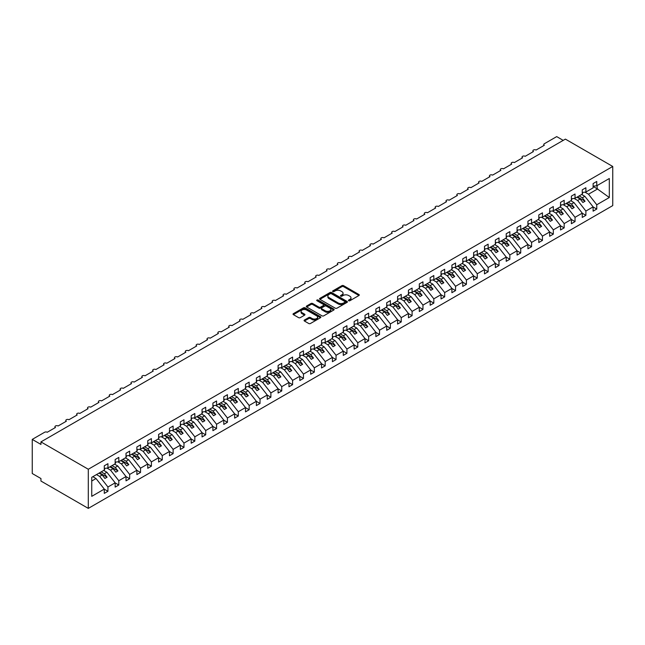 <?xml version="1.0" encoding="UTF-8"?>
<svg xmlns="http://www.w3.org/2000/svg" width="645" height="645" viewBox="0 0 645 645"><rect width="100%" height="100%" fill="white"/><g stroke="black" fill="none" stroke-linecap="round" stroke-linejoin="round"><path stroke-width="0.97" d="M348.679 300.739A0.847 0.484 0 0 0 349.872 300.739L358.942 295.507A1.209 0.693 0 0 0 359.289 295.015A1.209 0.693 0 0 0 358.942 294.523L343.583 285.654A1.209 0.693 0 0 0 341.882 285.654L332.82 290.887A0.847 0.484 0 0 0 334.013 291.58L335.182 290.903A3.862 2.225 0 0 1 340.641 290.903L341.923 291.645A3.862 2.225 0 0 1 343.051 293.217A3.862 2.225 0 0 1 341.923 294.789L340.745 295.466A0.847 0.484 0 0 0 341.947 296.16L343.116 295.483A3.862 2.225 0 0 1 348.574 295.483L349.856 296.224A3.862 2.225 0 0 1 350.985 297.797A3.862 2.225 0 0 1 349.856 299.377L348.679 300.054A0.847 0.484 0 0 0 348.679 300.739L348.679 300.054M304.432 320.033A1.209 0.693 0 0 0 304.077 320.525A1.209 0.693 0 0 0 304.432 321.017L308.737 323.508A1.209 0.693 0 0 0 310.447 323.508L320.509 317.695A1.209 0.693 0 0 0 320.863 317.203A1.209 0.693 0 0 0 320.509 316.711L305.158 307.842A1.209 0.693 0 0 0 303.448 307.842L293.386 313.655A1.209 0.693 0 0 0 293.032 314.147A1.209 0.693 0 0 0 293.386 314.639L298.587 317.646A1.209 0.693 0 0 0 300.296 317.646L304.601 315.155A1.209 0.693 0 0 0 304.956 314.663A1.209 0.693 0 0 0 304.601 314.171L302.021 312.68A3.225 1.862 0 0 1 301.078 311.366A3.225 1.862 0 0 1 303.069 309.64A3.225 1.862 0 0 1 306.585 310.043L316.695 315.881A3.225 1.862 0 0 1 317.638 317.203A3.225 1.862 0 0 1 315.647 318.92A3.225 1.862 0 0 1 312.132 318.517L310.447 317.542A1.209 0.693 0 0 0 308.737 317.542L304.432 320.033L304.432 321.017L308.737 318.549L308.737 317.542M612.75 166.466L88.3 469.254L88.3 508.389L612.75 205.602L612.75 166.466L565.391 139.118L40.941 441.906L40.941 444.421L32.25 439.398L44.634 432.255A1.846 1.064 0 0 1 47.238 432.255L55.494 427.482A1.846 1.064 0 0 1 54.954 426.732A1.846 1.064 0 0 1 56.091 425.748A1.846 1.064 0 0 1 58.106 425.982L66.362 421.209A1.846 1.064 0 0 1 65.822 420.459A1.846 1.064 0 0 1 66.959 419.476A1.846 1.064 0 0 1 68.967 419.71L77.223 414.945A1.846 1.064 0 0 1 76.682 414.187A1.846 1.064 0 0 1 77.819 413.203A1.846 1.064 0 0 1 79.827 413.437L88.083 408.672A1.846 1.064 0 0 1 87.543 407.914A1.846 1.064 0 0 1 88.679 406.931A1.846 1.064 0 0 1 90.695 407.164L98.943 402.399A1.846 1.064 0 0 1 98.403 401.65A1.846 1.064 0 0 1 99.548 400.666A1.846 1.064 0 0 1 101.555 400.892L109.811 396.127A1.846 1.064 0 0 1 109.271 395.377A1.846 1.064 0 0 1 110.408 394.393A1.846 1.064 0 0 1 112.415 394.619L120.671 389.854A1.846 1.064 0 0 1 120.131 389.104A1.846 1.064 0 0 1 121.268 388.121A1.846 1.064 0 0 1 123.276 388.346L131.532 383.582A1.846 1.064 0 0 1 130.991 382.832A1.846 1.064 0 0 1 132.136 381.848A1.846 1.064 0 0 1 134.144 382.082L142.4 377.309A1.846 1.064 0 0 1 141.86 376.559A1.846 1.064 0 0 1 142.997 375.575A1.846 1.064 0 0 1 145.004 375.809L153.26 371.044A1.846 1.064 0 0 1 152.72 370.286A1.846 1.064 0 0 1 153.857 369.303A1.846 1.064 0 0 1 155.864 369.537L164.12 364.772A1.846 1.064 0 0 1 163.58 364.014A1.846 1.064 0 0 1 164.717 363.03A1.846 1.064 0 0 1 166.733 363.264L174.988 358.499A1.846 1.064 0 0 1 174.448 357.749A1.846 1.064 0 0 1 175.585 356.766A1.846 1.064 0 0 1 177.593 356.991L185.849 352.226A1.846 1.064 0 0 1 185.309 351.477A1.846 1.064 0 0 1 186.445 350.493A1.846 1.064 0 0 1 188.453 350.719L196.709 345.954A1.846 1.064 0 0 1 196.169 345.204A1.846 1.064 0 0 1 197.305 344.22A1.846 1.064 0 0 1 199.321 344.446L207.577 339.681A1.846 1.064 0 0 1 207.037 338.931A1.846 1.064 0 0 1 208.174 337.948A1.846 1.064 0 0 1 210.181 338.182L218.437 333.409A1.846 1.064 0 0 1 217.897 332.659A1.846 1.064 0 0 1 219.034 331.675A1.846 1.064 0 0 1 221.042 331.909L229.297 327.144A1.846 1.064 0 0 1 228.757 326.386A1.846 1.064 0 0 1 229.894 325.403A1.846 1.064 0 0 1 231.902 325.636L240.158 320.871A1.846 1.064 0 0 1 239.618 320.114A1.846 1.064 0 0 1 240.762 319.13A1.846 1.064 0 0 1 242.77 319.364L251.026 314.599A1.846 1.064 0 0 1 250.486 313.849A1.846 1.064 0 0 1 251.623 312.865A1.846 1.064 0 0 1 253.63 313.091L261.886 308.326A1.846 1.064 0 0 1 261.346 307.576A1.846 1.064 0 0 1 262.483 306.593A1.846 1.064 0 0 1 264.49 306.818L272.746 302.053A1.846 1.064 0 0 1 272.206 301.304A1.846 1.064 0 0 1 273.351 300.32A1.846 1.064 0 0 1 275.359 300.546L283.615 295.781A1.846 1.064 0 0 1 283.074 295.031A1.846 1.064 0 0 1 284.211 294.047A1.846 1.064 0 0 1 286.219 294.281L294.475 289.508A1.846 1.064 0 0 1 293.935 288.758A1.846 1.064 0 0 1 295.071 287.775A1.846 1.064 0 0 1 297.079 288.009L305.335 283.244A1.846 1.064 0 0 1 304.795 282.486A1.846 1.064 0 0 1 305.932 281.502A1.846 1.064 0 0 1 307.947 281.736L316.203 276.971A1.846 1.064 0 0 1 315.663 276.213A1.846 1.064 0 0 1 316.8 275.23A1.846 1.064 0 0 1 318.807 275.463L327.063 270.698A1.846 1.064 0 0 1 326.523 269.949A1.846 1.064 0 0 1 327.66 268.965A1.846 1.064 0 0 1 329.668 269.191L337.924 264.426A1.846 1.064 0 0 1 337.383 263.676A1.846 1.064 0 0 1 338.52 262.692A1.846 1.064 0 0 1 340.536 262.918L348.784 258.153A1.846 1.064 0 0 1 348.252 257.403A1.846 1.064 0 0 1 349.388 256.42A1.846 1.064 0 0 1 351.396 256.646L359.652 251.881A1.846 1.064 0 0 1 359.112 251.131A1.846 1.064 0 0 1 360.249 250.147A1.846 1.064 0 0 1 362.256 250.381L370.512 245.608A1.846 1.064 0 0 1 369.972 244.858A1.846 1.064 0 0 1 371.109 243.875A1.846 1.064 0 0 1 373.116 244.108L381.372 239.343A1.846 1.064 0 0 1 380.832 238.586A1.846 1.064 0 0 1 381.977 237.602A1.846 1.064 0 0 1 383.985 237.836L392.241 233.071A1.846 1.064 0 0 1 391.7 232.313A1.846 1.064 0 0 1 392.837 231.329A1.846 1.064 0 0 1 394.845 231.563L403.101 226.798A1.846 1.064 0 0 1 402.561 226.04A1.846 1.064 0 0 1 403.697 225.065A1.846 1.064 0 0 1 405.705 225.29L413.961 220.525A1.846 1.064 0 0 1 413.421 219.776A1.846 1.064 0 0 1 414.558 218.792A1.846 1.064 0 0 1 416.573 219.018L424.829 214.253A1.846 1.064 0 0 1 424.289 213.503A1.846 1.064 0 0 1 425.426 212.519A1.846 1.064 0 0 1 427.433 212.745L435.689 207.98A1.846 1.064 0 0 1 435.149 207.23A1.846 1.064 0 0 1 436.286 206.247A1.846 1.064 0 0 1 438.294 206.481L446.55 201.708A1.846 1.064 0 0 1 446.009 200.958A1.846 1.064 0 0 1 447.146 199.974A1.846 1.064 0 0 1 449.162 200.208L457.418 195.443A1.846 1.064 0 0 1 456.878 194.685A1.846 1.064 0 0 1 458.015 193.702A1.846 1.064 0 0 1 460.022 193.935L468.278 189.17A1.846 1.064 0 0 1 467.738 188.413A1.846 1.064 0 0 1 468.875 187.429A1.846 1.064 0 0 1 470.882 187.663L479.138 182.898A1.846 1.064 0 0 1 478.598 182.14A1.846 1.064 0 0 1 479.735 181.164A1.846 1.064 0 0 1 481.742 181.39L489.998 176.625A1.846 1.064 0 0 1 489.458 175.875A1.846 1.064 0 0 1 490.603 174.892A1.846 1.064 0 0 1 492.611 175.118L500.867 170.353A1.846 1.064 0 0 1 500.326 169.603A1.846 1.064 0 0 1 501.463 168.619A1.846 1.064 0 0 1 503.471 168.845L511.727 164.08A1.846 1.064 0 0 1 511.187 163.33A1.846 1.064 0 0 1 512.324 162.347A1.846 1.064 0 0 1 514.331 162.58L522.587 157.807A1.846 1.064 0 0 1 522.047 157.058A1.846 1.064 0 0 1 523.192 156.074A1.846 1.064 0 0 1 525.199 156.308L533.455 151.543A1.846 1.064 0 0 1 532.915 150.785A1.846 1.064 0 0 1 534.052 149.801A1.846 1.064 0 0 1 536.059 150.035L544.316 145.27A1.846 1.064 180 0 1 543.775 144.512A1.846 1.064 180 0 1 544.316 143.762L556.7 136.611L563.214 140.376M88.3 469.254L40.941 441.906M335.271 308.189A1.209 0.693 0 0 0 336.972 308.189L347.042 302.376A1.209 0.693 0 0 0 347.397 301.884A1.209 0.693 0 0 0 347.042 301.392L331.683 292.532A1.209 0.693 0 0 0 329.982 292.532L319.912 298.337A1.209 0.693 0 0 0 319.557 298.829A1.209 0.693 0 0 0 319.912 299.32L335.271 308.189M317.308 300.925A0.847 0.484 0 0 1 318.162 301.038L318.162 300.038L333.779 309.052A1.209 0.693 0 0 1 334.126 309.544A1.209 0.693 0 0 1 333.779 310.035L323.709 315.848A1.209 0.693 0 0 1 322.008 315.848L306.649 306.98L310.954 304.513L310.954 303.513L306.649 305.996A1.209 0.693 0 0 0 306.294 306.488A1.209 0.693 0 0 0 306.649 306.98L306.649 305.996M310.954 304.513A1.209 0.693 0 0 1 312.664 304.513L312.664 303.513A1.209 0.693 0 0 0 310.954 303.513M312.664 303.513L318.888 307.109A1.209 0.693 0 0 0 320.597 307.109L323.451 305.456A1.209 0.693 0 0 0 323.806 304.964A1.209 0.693 0 0 0 323.451 304.472L316.969 300.731A0.847 0.484 0 0 1 318.162 300.038M91.743 481.017L96.032 478.534L104.288 489.095L91.743 496.344L91.743 477.324L104.288 470.084L104.288 465.795L107.941 463.682L107.941 467.972L104.288 468.431M107.941 467.972L115.157 463.811L115.157 459.522L118.801 457.41L118.801 461.699L115.157 462.159M118.801 461.699L126.017 457.539L126.017 453.25L129.669 451.137L129.669 455.426L126.017 455.886M129.669 455.426L136.877 451.266L136.877 446.977L140.529 444.873L140.529 449.162L136.877 449.613M140.529 449.162L147.745 444.994L147.745 440.704L151.39 438.6L151.39 442.889L147.745 443.341M151.39 442.889L158.606 438.721L158.606 434.432L162.258 432.327L162.258 436.617L158.606 437.068M162.258 436.617L169.466 432.448L169.466 428.159L173.118 426.055L173.118 430.344L169.466 430.796M173.118 430.344L180.326 426.184L180.326 421.886L183.978 419.782L183.978 424.071L180.326 424.531M183.978 424.071L191.194 419.911L191.194 415.622L194.838 413.51L194.838 417.799L191.194 418.258M194.838 417.799L202.054 413.638L202.054 409.349L205.707 407.237L205.707 411.526L202.054 411.986M205.707 411.526L212.915 407.366L212.915 403.077L216.567 400.972L216.567 405.262L212.915 405.713M216.567 405.262L223.783 401.093L223.783 396.804L227.427 394.7L227.427 398.989L223.783 399.44M227.427 398.989L234.643 394.821L234.643 390.531L238.295 388.427L238.295 392.716L234.643 393.168M238.295 392.716L245.503 388.548L245.503 384.259L249.155 382.154L249.155 386.444L245.503 386.895M249.155 386.444L256.371 382.283L256.371 377.986L260.016 375.882L260.016 380.171L256.371 380.631M260.016 380.171L267.232 376.011L267.232 371.722L270.884 369.609L270.884 373.898L267.232 374.358M270.884 373.898L278.092 369.738L278.092 365.449L281.744 363.337L281.744 367.626L278.092 368.085M281.744 367.626L288.96 363.466L288.96 359.176L292.604 357.072L292.604 361.361L288.96 361.813M292.604 361.361L299.82 357.193L299.82 352.904L303.472 350.799L303.472 355.089L299.82 355.54M303.472 355.089L310.68 350.92L310.68 346.631L314.333 344.527L314.333 348.816L310.68 349.267M314.333 348.816L321.541 344.648L321.541 340.358L325.193 338.254L325.193 342.543L321.541 342.995M325.193 342.543L332.409 338.383L332.409 334.086L336.053 331.981L336.053 336.271L332.409 336.73M336.053 336.271L343.269 332.111L343.269 327.821L346.921 325.709L346.921 329.998L343.269 330.458M346.921 329.998L354.129 325.838L354.129 321.549L357.781 319.436L357.781 323.726L354.129 324.185M357.781 323.726L364.997 319.565L364.997 315.276L368.642 313.172L368.642 317.461L364.997 317.912M368.642 317.461L375.858 313.293L375.858 309.003L379.51 306.899L379.51 311.188L375.858 311.64M379.51 311.188L386.718 307.02L386.718 302.731L390.37 300.626L390.37 304.916L386.718 305.367M390.37 304.916L397.586 300.747L397.586 296.458L401.23 294.354L401.23 298.643L397.586 299.095M401.23 298.643L408.446 294.483L408.446 290.186L412.099 288.081L412.099 292.37L408.446 292.83M412.099 292.37L419.306 288.21L419.306 283.921L422.959 281.809L422.959 286.098L419.306 286.557M422.959 286.098L430.167 281.938L430.167 277.648L433.819 275.536L433.819 279.825L430.167 280.285M433.819 279.825L441.035 275.665L441.035 271.376L444.679 269.271L444.679 273.561L441.035 274.012M444.679 273.561L451.895 269.392L451.895 265.103L455.547 262.999L455.547 267.288L451.895 267.74M455.547 267.288L462.755 263.12L462.755 258.83L466.408 256.726L466.408 261.015L462.755 261.467M466.408 261.015L473.624 256.847L473.624 252.558L477.268 250.453L477.268 254.743L473.624 255.194M477.268 254.743L484.484 250.574L484.484 246.285L488.136 244.181L488.136 248.47L484.484 248.93M488.136 248.47L495.344 244.31L495.344 240.021L498.996 237.908L498.996 242.197L495.344 242.657M498.996 242.197L506.212 238.037L506.212 233.748L509.856 231.636L509.856 235.925L506.212 236.384M509.856 235.925L517.072 231.765L517.072 227.475L520.725 225.363L520.725 229.66L517.072 230.112M520.725 229.66L527.933 225.492L527.933 221.203L531.585 219.098L531.585 223.388L527.933 223.839M531.585 223.388L538.801 219.219L538.801 214.93L542.445 212.826L542.445 217.115L538.801 217.567M542.445 217.115L549.661 212.947L549.661 208.658L553.313 206.553L553.313 210.842L549.661 211.294M553.313 210.842L560.521 206.674L560.521 202.385L564.173 200.281L564.173 204.57L560.521 205.029M564.173 204.57L571.381 200.41L571.381 196.12L575.034 194.008L575.034 198.297L571.381 198.757M575.034 198.297L582.25 194.137L582.25 189.848L585.894 187.735L585.894 192.025L582.25 192.484M104.288 489.168L107.941 491.28L107.941 486.991L115.157 482.823L106.901 472.261L103.708 470.423M96.492 474.583L99.685 476.429L107.941 486.991M115.157 482.903L118.801 485.008L118.801 480.719L126.017 476.55L117.761 465.988L114.568 464.15M106.973 468.093L110.545 470.157L118.801 480.719M126.017 476.631L129.669 478.735L129.669 474.446L136.877 470.278L128.621 459.724L125.428 457.877M117.841 461.82L121.413 463.884L129.669 474.446M136.877 470.358L140.529 472.463L140.529 468.173L147.745 464.013L139.489 453.451L136.288 451.605M128.702 455.547L132.273 457.611L140.529 468.173M147.745 464.086L151.39 466.19L151.39 461.901L158.606 457.74L150.35 447.178L147.157 445.332M139.562 449.283L143.134 451.339L151.39 461.901M158.606 457.813L162.258 459.917L162.258 455.628L169.466 451.468L161.21 440.906L158.017 439.06M150.43 443.01L154.002 445.066L162.258 455.628M169.466 451.54L173.118 453.653L173.118 449.363L180.326 445.195L172.078 434.633L168.877 432.787M161.29 436.738L164.862 438.802L173.118 449.363M180.326 445.268L183.978 447.38L183.978 443.091L191.194 438.923L182.938 428.361L179.745 426.522M172.151 430.465L175.722 432.529L183.978 443.091M191.194 439.003L194.838 441.107L194.838 436.818L202.054 432.65L193.798 422.088L190.606 420.25M183.011 424.192L186.59 426.256L194.838 436.818M202.054 432.731L205.707 434.835L205.707 430.546L212.915 426.377L204.659 415.823L201.466 413.977M193.879 417.92L197.451 419.984L205.707 430.546M212.915 426.458L216.567 428.562L216.567 424.273L223.783 420.113L215.527 409.551L212.334 407.704M204.739 411.647L208.311 413.711L216.567 424.273M223.783 420.185L227.427 422.29L227.427 418L234.643 413.84L226.387 403.278L223.194 401.432M215.599 405.382L219.171 407.438L227.427 418M234.643 413.913L238.295 416.017L238.295 411.728L245.503 407.567L237.247 397.006L234.054 395.159M226.468 399.11L230.039 401.166L238.295 411.728M245.503 407.64L249.155 409.752L249.155 405.463L256.371 401.295L248.115 390.733L244.923 388.887M237.328 392.837L240.899 394.901L249.155 405.463M256.371 401.367L260.016 403.48L260.016 399.191L267.232 395.022L258.976 384.46L255.783 382.622M248.188 386.565L251.76 388.629L260.016 399.191M267.232 395.103L270.884 397.207L270.884 392.918L278.092 388.75L269.836 378.188L266.643 376.349M259.056 380.292L262.628 382.356L270.884 392.918M278.092 388.83L281.744 390.935L281.744 386.645L288.96 382.477L280.704 371.923L277.503 370.077M269.916 374.019L273.488 376.083L281.744 386.645M288.96 382.558L292.604 384.662L292.604 380.373L299.82 376.212L291.564 365.651L288.371 363.804M280.777 367.747L284.348 369.811L292.604 380.373M299.82 376.285L303.472 378.389L303.472 374.1L310.68 369.94L302.424 359.378L299.232 357.532M291.645 361.482L295.217 363.538L303.472 374.1M310.68 370.012L314.333 372.117L314.333 367.827L321.541 363.667L313.285 353.105L310.092 351.259M302.505 355.21L306.077 357.266L314.333 367.827M321.541 363.74L325.193 365.852L325.193 361.563L332.409 357.394L324.153 346.833L320.96 344.986M313.365 348.937L316.937 351.001L325.193 361.563M332.409 357.467L336.053 359.579L336.053 355.29L343.269 351.122L335.013 340.56L331.82 338.722M324.225 342.664L327.797 344.728L336.053 355.29M343.269 351.203L346.921 353.307L346.921 349.018L354.129 344.849L345.873 334.287L342.68 332.449M335.094 336.392L338.665 338.456L346.921 349.018M354.129 344.93L357.781 347.034L357.781 342.745L364.997 338.577L356.741 328.023L353.549 326.177M345.954 330.119L349.526 332.183L357.781 342.745M364.997 338.657L368.642 340.762L368.642 336.472L375.858 332.312L367.602 321.75L364.409 319.904M356.814 323.846L360.386 325.91L368.642 336.472M375.858 332.385L379.51 334.489L379.51 330.2L386.718 326.039L378.462 315.478L375.269 313.631M367.682 317.574L371.254 319.638L379.51 330.2M386.718 326.112L390.37 328.216L390.37 323.927L397.586 319.767L389.33 309.205L386.129 307.359M378.542 311.309L382.114 313.365L390.37 323.927M397.586 319.839L401.23 321.952L401.23 317.663L408.446 313.494L400.19 302.932L396.998 301.086M389.403 305.037L392.974 307.101L401.23 317.663M408.446 313.567L412.099 315.679L412.099 311.39L419.306 307.222L411.05 296.66L407.858 294.821M400.271 298.764L403.843 300.828L412.099 311.39M419.306 307.294L422.959 309.406L422.959 305.117L430.167 300.949L421.919 290.387L418.718 288.549M411.131 292.491L414.703 294.555L422.959 305.117M430.167 301.03L433.819 303.134L433.819 298.845L441.035 294.676L432.779 284.123L429.586 282.276M421.991 286.219L425.563 288.283L433.819 298.845M441.035 294.757L444.679 296.861L444.679 292.572L451.895 288.412L443.639 277.85L440.446 276.004M432.851 279.946L436.431 282.01L444.679 292.572M451.895 288.484L455.547 290.589L455.547 286.299L462.755 282.139L454.499 271.577L451.307 269.731M443.72 273.673L447.291 275.738L455.547 286.299M462.755 282.212L466.408 284.316L466.408 280.027L473.624 275.867L465.368 265.305L462.175 263.458M454.58 267.409L458.152 269.465L466.408 280.027M473.624 275.939L477.268 278.051L477.268 273.754L484.484 269.594L476.228 259.032L473.035 257.186M465.44 261.136L469.012 263.2L477.268 273.754M484.484 269.666L488.136 271.779L488.136 267.49L495.344 263.321L487.088 252.759L483.895 250.921M476.308 254.864L479.88 256.928L488.136 267.49M495.344 263.394L498.996 265.506L498.996 261.217L506.212 257.049L497.956 246.487L494.763 244.649M487.168 248.591L490.74 250.655L498.996 261.217M506.212 257.129L509.856 259.234L509.856 254.944L517.072 250.776L508.816 240.214L505.624 238.376M498.029 242.318L501.6 244.382L509.856 254.944M517.072 250.857L520.725 252.961L520.725 248.672L527.933 244.511L519.676 233.95L516.484 232.103M508.897 236.046L512.469 238.11L520.725 248.672M527.933 244.584L531.585 246.688L531.585 242.399L538.801 238.239L530.545 227.677L527.344 225.831M519.757 229.773L523.329 231.837L531.585 242.399M538.801 238.311L542.445 240.416L542.445 236.126L549.661 231.966L541.405 221.404L538.212 219.558M530.617 223.509L534.189 225.565L542.445 236.126M549.661 232.039L553.313 234.151L553.313 229.854L560.521 225.694L552.265 215.132L549.072 213.285M541.486 217.236L545.057 219.3L553.313 229.854M560.521 225.766L564.173 227.879L564.173 223.589L571.381 219.421L563.133 208.859L559.933 207.013M552.346 210.963L555.917 213.027L564.173 223.589M571.381 219.494L575.034 221.606L575.034 217.317L582.25 213.148L573.994 202.586L570.801 200.748M563.206 204.691L566.778 206.755L575.034 217.317M582.25 213.229L585.894 215.333L585.894 211.044L593.11 206.876L593.11 211.165L596.762 209.061L596.762 204.771L609.307 197.523L597.109 188.743L597.109 185.558M574.066 198.418L577.646 200.482L585.894 211.044M585.894 192.025L593.11 187.864L593.11 183.575L596.762 181.463L596.762 185.76L593.11 186.212M593.11 206.956L596.762 209.061M584.934 192.145L588.506 194.209L596.762 204.771M32.25 439.398L32.25 473.519L40.941 478.534L40.941 481.041L88.3 508.389M96.032 478.534L92.84 476.687M107.941 491.28L104.288 493.385L104.288 489.095M118.801 485.008L115.157 487.112L115.157 482.823M129.669 478.735L126.017 480.839L126.017 476.55M140.529 472.463L136.877 474.575L136.877 470.278M151.39 466.19L147.745 468.302L147.745 464.013M162.258 459.917L158.606 462.03L158.606 457.74M173.118 453.653L169.466 455.757L169.466 451.468M183.978 447.38L180.326 449.484L180.326 445.195M194.838 441.107L191.194 443.212L191.194 438.923M205.707 434.835L202.054 436.939L202.054 432.65M216.567 428.562L212.915 430.675L212.915 426.377M227.427 422.29L223.783 424.402L223.783 420.113M238.295 416.017L234.643 418.129L234.643 413.84M249.155 409.752L245.503 411.857L245.503 407.567M260.016 403.48L256.371 405.584L256.371 401.295M270.884 397.207L267.232 399.311L267.232 395.022M281.744 390.935L278.092 393.039L278.092 388.75M292.604 384.662L288.96 386.774L288.96 382.477M303.472 378.389L299.82 380.502L299.82 376.212M314.333 372.117L310.68 374.229L310.68 369.94M325.193 365.852L321.541 367.956L321.541 363.667M336.053 359.579L332.409 361.684L332.409 357.394M346.921 353.307L343.269 355.411L343.269 351.122M357.781 347.034L354.129 349.139L354.129 344.849M368.642 340.762L364.997 342.874L364.997 338.577M379.51 334.489L375.858 336.601L375.858 332.312M390.37 328.216L386.718 330.329L386.718 326.039M401.23 321.952L397.586 324.056L397.586 319.767M412.099 315.679L408.446 317.783L408.446 313.494M422.959 309.406L419.306 311.511L419.306 307.222M433.819 303.134L430.167 305.238L430.167 300.949M444.679 296.861L441.035 298.966L441.035 294.676M455.547 290.589L451.895 292.701L451.895 288.412M466.408 284.316L462.755 286.428L462.755 282.139M477.268 278.051L473.624 280.156L473.624 275.867M488.136 271.779L484.484 273.883L484.484 269.594M498.996 265.506L495.344 267.611L495.344 263.321M509.856 259.234L506.212 261.338L506.212 257.049M520.725 252.961L517.072 255.065L517.072 250.776M531.585 246.688L527.933 248.801L527.933 244.511M542.445 240.416L538.801 242.528L538.801 238.239M553.313 234.151L549.661 236.255L549.661 231.966M564.173 227.879L560.521 229.983L560.521 225.694M575.034 221.606L571.381 223.71L571.381 219.421M585.894 215.333L582.25 217.438L582.25 213.148M596.762 185.76L609.307 178.512L609.307 197.523M99.685 476.429L102.208 474.97L104.925 478.445L107.094 477.195L104.377 473.72L106.901 472.261M99.016 473.132L102.208 474.97M101.184 471.874L104.377 473.72M110.545 470.157L113.069 468.697L115.786 472.172L117.954 470.923L115.237 467.448L117.761 465.988M109.876 466.859L113.069 468.697M112.045 465.601L115.237 467.448M121.413 463.884L123.929 462.433L126.646 465.908L128.823 464.65L126.106 461.175L128.621 459.724M120.736 460.586L123.929 462.433M122.913 459.329L126.106 461.175M132.273 457.611L134.797 456.16L137.506 459.635L139.683 458.377L136.966 454.902L139.489 453.451M131.596 454.314L134.797 456.16M133.773 453.056L136.966 454.902M143.134 451.339L145.657 449.887L148.374 453.362L150.543 452.105L147.826 448.63L150.35 447.178M142.464 448.041L145.657 449.887M144.633 446.791L147.826 448.63M154.002 445.066L156.517 443.615L159.234 447.09L161.411 445.832L158.694 442.357L161.21 440.906M153.325 441.769L156.517 443.615M155.501 440.519L158.694 442.357M164.862 438.802L167.377 437.342L170.095 440.817L172.271 439.568L169.554 436.093L172.078 434.633M164.185 435.496L167.377 437.342M166.362 434.246L169.554 436.093M175.722 432.529L178.246 431.07L180.963 434.545L183.132 433.295L180.415 429.82L182.938 428.361M175.053 429.231L178.246 431.07M177.222 427.974L180.415 429.82M186.59 426.256L189.106 424.797L191.823 428.272L193.992 427.022L191.283 423.547L193.798 422.088M185.913 422.959L189.106 424.797M188.082 421.701L191.283 423.547M197.451 419.984L199.966 418.532L202.683 422.007L204.86 420.75L202.143 417.275L204.659 415.823M196.773 416.686L199.966 418.532M198.95 415.428L202.143 417.275M208.311 413.711L210.834 412.26L213.551 415.735L215.72 414.477L213.003 411.002L215.527 409.551M207.642 410.414L210.834 412.26M209.81 409.156L213.003 411.002M219.171 407.438L221.695 405.987L224.412 409.462L226.58 408.204L223.863 404.729L226.387 403.278M218.502 404.141L221.695 405.987M220.671 402.891L223.863 404.729M230.039 401.166L232.555 399.715L235.272 403.19L237.449 401.932L234.732 398.457L237.247 397.006M229.362 397.868L232.555 399.715M231.539 396.619L234.732 398.457M240.899 394.901L243.423 393.442L246.14 396.917L248.309 395.667L245.592 392.192L248.115 390.733M240.222 391.596L243.423 393.442M242.399 390.346L245.592 392.192M251.76 388.629L254.283 387.169L257 390.644L259.169 389.395L256.452 385.92L258.976 384.46M251.09 385.331L254.283 387.169M253.259 384.073L256.452 385.92M262.628 382.356L265.143 380.897L267.86 384.372L270.037 383.122L267.32 379.647L269.836 378.188M261.951 379.058L265.143 380.897M264.127 377.801L267.32 379.647M273.488 376.083L276.012 374.632L278.721 378.107L280.897 376.849L278.18 373.374L280.704 371.923M272.811 372.786L276.012 374.632M274.988 371.528L278.18 373.374M284.348 369.811L286.872 368.36L289.589 371.834L291.758 370.577L289.041 367.102L291.564 365.651M283.679 366.513L286.872 368.36M285.848 365.255L289.041 367.102M295.217 363.538L297.732 362.087L300.449 365.562L302.618 364.304L299.909 360.829L302.424 359.378M294.539 360.241L297.732 362.087M296.708 358.991L299.909 360.829M306.077 357.266L308.592 355.814L311.309 359.289L313.486 358.031L310.769 354.557L313.285 353.105M305.399 353.968L308.592 355.814M307.576 352.718L310.769 354.557M316.937 351.001L319.46 349.542L322.178 353.017L324.346 351.767L321.629 348.292L324.153 346.833M316.268 347.695L319.46 349.542M318.436 346.446L321.629 348.292M327.797 344.728L330.321 343.269L333.038 346.744L335.207 345.494L332.498 342.019L335.013 340.56M327.128 341.431L330.321 343.269M329.297 340.173L332.498 342.019M338.665 338.456L341.181 336.996L343.898 340.471L346.075 339.222L343.358 335.747L345.873 334.287M337.988 335.158L341.181 336.996M340.165 333.9L343.358 335.747M349.526 332.183L352.049 330.732L354.766 334.207L356.935 332.949L354.218 329.474L356.741 328.023M348.856 328.886L352.049 330.732M351.025 327.628L354.218 329.474M360.386 325.91L362.909 324.459L365.626 327.934L367.795 326.676L365.078 323.201L367.602 321.75M359.717 322.613L362.909 324.459M361.885 321.355L365.078 323.201M371.254 319.638L373.769 318.187L376.486 321.661L378.663 320.404L375.946 316.929L378.462 315.478M370.577 316.34L373.769 318.187M372.754 315.091L375.946 316.929M382.114 313.365L384.638 311.914L387.347 315.389L389.524 314.131L386.807 310.656L389.33 309.205M381.437 310.068L384.638 311.914M383.614 308.818L386.807 310.656M392.974 307.101L395.498 305.641L398.215 309.116L400.384 307.867L397.667 304.392L400.19 302.932M392.305 303.795L395.498 305.641M394.474 302.545L397.667 304.392M403.843 300.828L406.358 299.369L409.075 302.844L411.252 301.594L408.535 298.119L411.05 296.66M403.165 297.53L406.358 299.369M405.342 296.273L408.535 298.119M414.703 294.555L417.226 293.096L419.935 296.571L422.112 295.321L419.395 291.846L421.919 290.387M414.026 291.258L417.226 293.096M416.202 290L419.395 291.846M425.563 288.283L428.087 286.832L430.804 290.306L432.972 289.049L430.255 285.574L432.779 284.123M424.894 284.985L428.087 286.832M427.063 283.727L430.255 285.574M436.431 282.01L438.947 280.559L441.664 284.034L443.833 282.776L441.124 279.301L443.639 277.85M435.754 278.713L438.947 280.559M437.923 277.455L441.124 279.301M447.291 275.738L449.807 274.286L452.524 277.761L454.701 276.503L451.984 273.029L454.499 271.577M446.614 272.44L449.807 274.286M448.791 271.19L451.984 273.029M458.152 269.465L460.675 268.014L463.392 271.489L465.561 270.231L462.844 266.756L465.368 265.305M457.482 266.167L460.675 268.014M459.651 264.918L462.844 266.756M469.012 263.2L471.535 261.741L474.252 265.216L476.421 263.958L473.704 260.491L476.228 259.032M468.343 259.895L471.535 261.741M470.511 258.645L473.704 260.491M479.88 256.928L482.396 255.468L485.113 258.943L487.289 257.694L484.572 254.219L487.088 252.759M479.203 253.63L482.396 255.468M481.38 252.372L484.572 254.219M490.74 250.655L493.264 249.196L495.981 252.671L498.15 251.421L495.433 247.946L497.956 246.487M490.071 247.358L493.264 249.196M492.24 246.1L495.433 247.946M501.6 244.382L504.124 242.931L506.841 246.398L509.01 245.148L506.293 241.673L508.816 240.214M500.931 241.085L504.124 242.931M503.1 239.827L506.293 241.673M512.469 238.11L514.984 236.659L517.701 240.133L519.878 238.876L517.161 235.401L519.676 233.95M511.791 234.812L514.984 236.659M513.968 233.555L517.161 235.401M523.329 231.837L525.852 230.386L528.561 233.861L530.738 232.603L528.021 229.128L530.545 227.677M522.652 228.54L525.852 230.386M524.828 227.29L528.021 229.128M534.189 225.565L536.713 224.113L539.43 227.588L541.598 226.331L538.881 222.856L541.405 221.404M533.52 222.267L536.713 224.113M535.689 221.017L538.881 222.856M545.057 219.3L547.573 217.841L550.29 221.316L552.467 220.058L549.75 216.591L552.265 215.132M544.38 215.994L547.573 217.841M546.557 214.745L549.75 216.591M555.917 213.027L558.433 211.568L561.15 215.043L563.327 213.793L560.61 210.318L563.133 208.859M555.24 209.73L558.433 211.568M557.417 208.472L560.61 210.318M566.778 206.755L569.301 205.295L572.018 208.77L574.187 207.521L571.47 204.046L573.994 202.586M566.108 203.457L569.301 205.295M568.277 202.199L571.47 204.046M577.646 200.482L580.161 199.031L582.878 202.498L585.047 201.248L582.338 197.773L584.854 196.314L581.661 194.476M576.969 197.185L580.161 199.031M579.137 195.927L582.338 197.773M584.854 196.314L593.11 206.876M588.506 194.209L597.721 188.888M593.11 186.437L597.109 188.743M577.493 196.878L585.047 201.248M566.624 203.151L574.187 207.521M555.764 209.423L563.327 213.793M544.904 215.696L552.467 220.058M534.036 221.969L541.598 226.331M523.176 228.241L530.738 232.603M512.315 234.514L519.878 238.876M501.447 240.779L509.01 245.148M490.587 247.051L498.15 251.421M479.727 253.324L487.289 257.694M468.867 259.596L476.421 263.958M457.998 265.869L465.561 270.231M447.138 272.142L454.701 276.503M436.278 278.414L443.833 282.776M425.41 284.687L432.972 289.049M414.55 290.951L422.112 295.321M403.689 297.224L411.252 301.594M392.821 303.497L400.384 307.867M381.961 309.769L389.524 314.131M371.101 316.042L378.663 320.404M360.241 322.315L367.795 326.676M349.372 328.587L356.935 332.949M338.512 334.852L346.075 339.222M327.652 341.124L335.207 345.494M316.784 347.397L324.346 351.767M305.923 353.67L313.486 358.031M295.063 359.942L302.618 364.304M284.195 366.215L291.758 370.577M273.335 372.488L280.897 376.849M262.475 378.752L270.037 383.122M251.606 385.025L259.169 389.395M240.746 391.297L248.309 395.667M229.886 397.57L237.449 401.932M219.026 403.843L226.58 408.204M208.158 410.115L215.72 414.477M197.297 416.388L204.86 420.75M186.437 422.652L193.992 427.022M175.569 428.925L183.132 433.295M164.709 435.198L172.271 439.568M153.849 441.47L161.411 445.832M142.98 447.743L150.543 452.105M132.12 454.016L139.683 458.377M121.26 460.288L128.823 464.65M110.392 466.553L117.954 470.923M99.532 472.825L107.094 477.195M349.018 300.86L349.856 300.377A3.862 2.225 0 0 0 350.985 298.804L350.985 297.797M343.051 293.217L343.051 294.217A3.862 2.225 0 0 1 341.923 295.797L341.084 296.281M358.926 295.515L343.583 286.662A1.209 0.693 0 0 0 341.882 286.662L333.151 291.701M347.026 302.384L331.683 293.531A1.209 0.693 0 0 0 329.982 293.531L319.928 299.336L319.912 298.337M344.906 302.231A0.847 0.484 0 0 0 344.906 301.538L331.433 293.757A0.847 0.484 0 0 0 330.232 293.757L328.998 294.475A3.862 2.225 0 0 0 327.87 296.047A3.862 2.225 0 0 0 328.998 297.627L338.214 302.94A3.862 2.225 0 0 0 343.672 302.94L344.906 302.231L344.906 303.231A0.847 0.484 0 0 0 345.156 302.892L345.156 301.884M327.87 296.047L327.87 297.055A3.862 2.225 0 0 0 328.998 298.627L328.998 297.627M344.906 303.231L343.672 303.948A3.862 2.225 0 0 1 338.214 303.948L328.998 298.627M312.664 304.513L318.888 308.108A1.209 0.693 0 0 0 320.597 308.108L323.451 306.456A1.209 0.693 0 0 0 323.806 305.964L323.806 304.964M318.162 301.038L333.763 310.043M325.354 310.834A3.225 1.862 0 0 0 328.869 311.237A3.225 1.862 0 0 0 330.861 309.519A3.225 1.862 0 0 0 329.918 308.197L326.354 306.141A1.209 0.693 0 0 0 324.645 306.141L321.791 307.794A1.209 0.693 0 0 0 321.436 308.286A1.209 0.693 0 0 0 321.791 308.778L325.354 310.834L325.354 311.841A3.225 1.862 0 0 0 328.869 312.244A3.225 1.862 0 0 0 330.861 310.519L330.861 309.519M321.436 308.286L321.436 309.294A1.209 0.693 0 0 0 321.791 309.785L321.791 308.778M325.354 311.841L321.791 309.785M317.638 317.203L317.638 318.203A3.225 1.862 0 0 1 315.647 319.928A3.225 1.862 0 0 1 312.132 319.525L310.447 318.549A1.209 0.693 0 0 0 308.737 318.549M301.078 311.366L301.078 312.365A3.225 1.862 0 0 0 302.021 313.688L302.021 312.68M304.601 314.171L304.601 315.155L302.021 313.688M320.492 317.703L305.158 308.85A1.209 0.693 0 0 0 303.448 308.85L293.402 314.647L293.386 313.655M582.25 192.791L582.685 193.403L582.25 193.653M582.685 193.403L582.25 193.855M571.381 199.063L571.817 199.676L571.381 199.926M571.817 199.676L571.381 200.119M560.521 205.336L560.957 205.948L560.521 206.198M560.957 205.948L560.521 206.392M549.661 211.608L550.096 212.221L549.661 212.471M550.096 212.221L549.661 212.665M538.801 217.881L539.228 218.486L538.801 218.744M539.228 218.486L538.801 218.937M527.933 224.154L528.368 224.758L527.933 225.008M528.368 224.758L527.933 225.21M517.072 230.418L517.508 231.031L517.072 231.281M517.508 231.031L517.072 231.482M506.212 236.691L506.647 237.304L506.212 237.553M506.647 237.304L506.212 237.755M495.344 242.963L495.779 243.576L495.344 243.826M495.779 243.576L495.344 244.02M484.484 249.236L484.919 249.849L484.484 250.099M484.919 249.849L484.484 250.292M473.624 255.509L474.059 256.121L473.624 256.371M474.059 256.121L473.624 256.565M462.755 261.781L463.191 262.386L462.755 262.644M463.191 262.386L462.755 262.838M451.895 268.054L452.33 268.659L451.895 268.909M452.33 268.659L451.895 269.11M441.035 274.319L441.47 274.931L441.035 275.181M441.47 274.931L441.035 275.383M430.167 280.591L430.602 281.204L430.167 281.454M430.602 281.204L430.167 281.655M419.306 286.864L419.742 287.476L419.306 287.726M419.742 287.476L419.306 287.92M408.446 293.136L408.882 293.749L408.446 293.999M408.882 293.749L408.446 294.193M397.586 299.409L398.013 300.022L397.586 300.272M398.013 300.022L397.586 300.465M386.718 305.682L387.153 306.294L386.718 306.544M387.153 306.294L386.718 306.738M375.858 311.954L376.293 312.559L375.858 312.809M376.293 312.559L375.858 313.01M364.997 318.219L365.433 318.832L364.997 319.082M365.433 318.832L364.997 319.283M354.129 324.491L354.565 325.104L354.129 325.354M354.565 325.104L354.129 325.556M343.269 330.764L343.704 331.377L343.269 331.627M343.704 331.377L343.269 331.82M332.409 337.037L332.844 337.649L332.409 337.899M332.844 337.649L332.409 338.093M321.541 343.309L321.976 343.922L321.541 344.172M321.976 343.922L321.541 344.365M310.68 349.582L311.116 350.195L310.68 350.445M311.116 350.195L310.68 350.638M299.82 355.855L300.256 356.459L299.82 356.717M300.256 356.459L299.82 356.911M288.96 362.119L289.387 362.732L288.96 362.982M289.387 362.732L288.96 363.183M278.092 368.392L278.527 369.005L278.092 369.254M278.527 369.005L278.092 369.456M267.232 374.664L267.667 375.277L267.232 375.527M267.667 375.277L267.232 375.729M256.371 380.937L256.799 381.55L256.371 381.8M256.799 381.55L256.371 381.993M245.503 387.21L245.939 387.822L245.503 388.072M245.939 387.822L245.503 388.266M234.643 393.482L235.078 394.095L234.643 394.345M235.078 394.095L234.643 394.538M223.783 399.755L224.218 400.36L223.783 400.618M224.218 400.36L223.783 400.811M212.915 406.019L213.35 406.632L212.915 406.882M213.35 406.632L212.915 407.084M202.054 412.292L202.49 412.905L202.054 413.155M202.49 412.905L202.054 413.356M191.194 418.565L191.63 419.177L191.194 419.427M191.63 419.177L191.194 419.629M180.326 424.837L180.761 425.45L180.326 425.7M180.761 425.45L180.326 425.894M169.466 431.11L169.901 431.723L169.466 431.973M169.901 431.723L169.466 432.166M158.606 437.383L159.041 437.995L158.606 438.245M159.041 437.995L158.606 438.439M147.745 443.655L148.173 444.26L147.745 444.518M148.173 444.26L147.745 444.711M136.877 449.92L137.312 450.532L136.877 450.782M137.312 450.532L136.877 450.984M126.017 456.192L126.452 456.805L126.017 457.055M126.452 456.805L126.017 457.257M115.157 462.465L115.592 463.078L115.157 463.328M115.592 463.078L115.157 463.529M104.288 468.738L104.724 469.35L104.288 469.6M104.724 469.35L104.288 469.794M349.856 300.377L349.856 299.377M340.745 296.16L340.745 295.466M341.923 295.797L341.923 294.789M332.82 291.58L332.82 290.887M341.882 286.662L341.882 285.654M343.583 286.662L343.583 285.654M358.942 295.507L358.942 294.523M329.982 293.531L329.982 292.532M331.683 293.531L331.683 292.532M347.042 302.376L347.042 301.392M338.214 303.948L338.214 302.94M343.672 303.948L343.672 302.94M318.888 308.108L318.888 307.109M320.597 308.108L320.597 307.109M323.451 306.456L323.451 305.456M333.779 310.035L333.779 309.052M310.447 318.549L310.447 317.542M312.132 319.525L312.132 318.517M303.448 308.85L303.448 307.842M305.158 308.85L305.158 307.842M320.509 317.695L320.509 316.711M532.915 151.849L532.915 150.785M543.775 145.577L543.775 144.512M522.047 158.122L522.047 157.058M511.187 164.394L511.187 163.33M500.326 170.667L500.326 169.603M489.458 176.94L489.458 175.875M478.598 183.204L478.598 182.14M467.738 189.477L467.738 188.413M456.878 195.749L456.878 194.685M446.009 202.022L446.009 200.958M435.149 208.295L435.149 207.23M424.289 214.567L424.289 213.503M413.421 220.84L413.421 219.776M402.561 227.105L402.561 226.04M391.7 233.377L391.7 232.313M380.832 239.65L380.832 238.586M369.972 245.922L369.972 244.858M359.112 252.195L359.112 251.131M348.252 258.468L348.252 257.403M337.383 264.74L337.383 263.676M326.523 271.013L326.523 269.949M315.663 277.277L315.663 276.213M304.795 283.55L304.795 282.486M293.935 289.823L293.935 288.758M283.074 296.095L283.074 295.031M272.206 302.368L272.206 301.304M261.346 308.641L261.346 307.576M250.486 314.913L250.486 313.849M239.618 321.178L239.618 320.114M228.757 327.45L228.757 326.386M217.897 333.723L217.897 332.659M207.037 339.996L207.037 338.931M196.169 346.268L196.169 345.204M185.309 352.541L185.309 351.477M174.448 358.814L174.448 357.749M163.58 365.078L163.58 364.014M152.72 371.351L152.72 370.286M141.86 377.623L141.86 376.559M130.991 383.896L130.991 382.832M120.131 390.169L120.131 389.104M109.271 396.441L109.271 395.377M98.403 402.714L98.403 401.65M87.543 408.978L87.543 407.914M76.682 415.251L76.682 414.187M65.822 421.524L65.822 420.459M54.954 427.796L54.954 426.732"/></g></svg>
